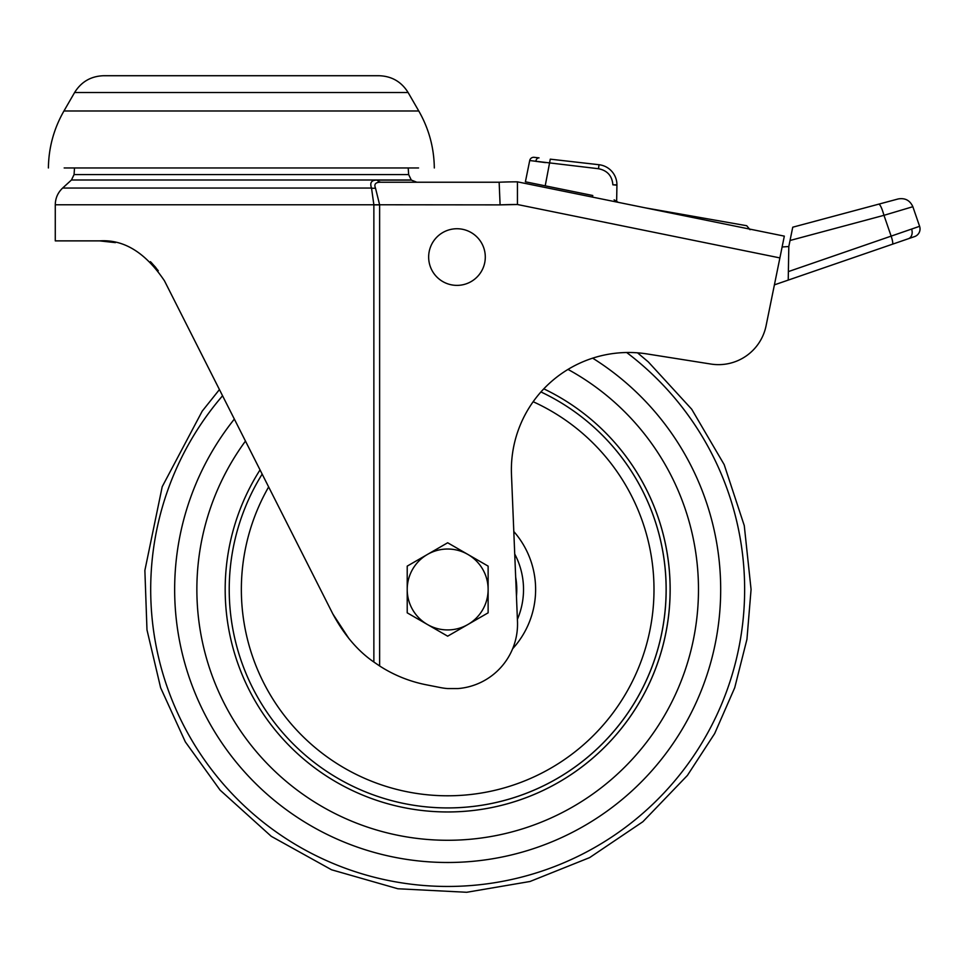 <?xml version="1.0" encoding="UTF-8"?>
<svg xmlns="http://www.w3.org/2000/svg" width="968" height="968" viewBox="0 0 968 968"><rect width="100%" height="100%" fill="white"/><g stroke="black" fill="none" stroke-linecap="round" stroke-linejoin="round"><path stroke-width="1.45" d="M428.655 257.064A28.314 28.314 0 0 1 471.138 232.538A28.314 28.314 0 0 1 471.138 281.579A28.314 28.314 0 0 1 428.655 257.064A28.314 28.314 0 0 1 471.138 232.538A28.314 28.314 0 0 1 471.138 281.579A28.314 28.314 0 0 1 428.655 257.064M64.178 167.96L418.539 167.96M74.609 92.517L408.109 92.517C401.405 81.735 391.713 76.145 379.032 75.722L103.685 75.722C91.004 76.145 81.312 81.735 74.609 92.517L63.949 110.981L418.769 110.981C428.86 128.635 434.039 147.62 434.317 167.96M860.746 208.979L792.744 227.202L790.033 240.487L883.978 215.319C881.957 208.289 880.227 204.563 878.811 204.139L862.173 208.604M824.555 218.683L825.51 218.429M828.85 217.534L834.561 215.997M839.8 214.593L845.984 212.936M851.695 211.411L853.135 211.024M788.23 280.103L892.448 244.214L788.23 280.103L788.375 271.597L788.23 280.103L774.412 284.858M919.6 226.306L912.848 206.704L883.978 215.319L891.165 236.204A8.095 1.404 -109 0 1 892.448 244.214L914.578 236.591A8.095 8.095 0 0 0 919.6 226.306L788.375 271.597L788.811 246.525L782.108 246.985L784.322 236.131L517.444 181.839L517.444 204.514L500.093 204.877A417.801 417.801 178.2 0 1 517.444 204.514L779.893 257.911L784.322 236.131M912.848 206.704C909.98 200.364 905.104 197.774 898.231 198.936L792.744 227.202M788.811 246.525L790.033 240.487M616.64 201.356L616.931 185.166A20.231 20.231 0 0 0 616.931 184.815A20.231 20.231 0 0 1 616.931 185.166L612.877 184.815C612.115 175.861 607.335 170.501 598.539 168.734L598.986 164.717A20.231 20.231 0 0 1 616.931 184.815L612.877 184.815L616.931 184.815A20.231 20.231 0 0 0 598.986 164.717L550.284 159.163L545.214 185.832L592.779 195.512L592.452 197.097M618.31 202.36L615.466 200.654M598.539 168.734L529.956 160.567M539.031 157.881L534.142 157.324A4.041 4.041 144 0 0 529.714 160.543L525.394 181.802L529.714 160.543A4.041 4.041 144 0 1 534.142 157.324L539.031 157.881A4.041 2.807 96.5 0 0 535.812 161.341M536.115 161.378L545.504 162.612M545.214 185.832L525.394 181.802M615.43 200.63L614.111 199.844M746.703 225.726L750.043 229.718L746.703 225.726L645.245 207.842M851.223 211.532L854.562 210.637L851.223 211.532M381.525 182.226A8.095 6.461 -90 0 1 377.157 180.108C371.506 179.975 369.619 182.625 371.518 188.046L373.866 204.768L55.273 204.768L55.273 240.875L99.486 240.875C123.783 239.217 145.454 252.539 164.475 280.841L332.883 614.027C344.281 635.105 357.954 651.101 373.866 662.027L373.866 204.768L500.093 204.877L499.149 182.226L381.525 182.226C375.778 182.02 373.769 183.968 375.487 188.082L379.625 204.792L379.625 665.96L373.866 662.027L379.625 665.96A133.499 133.499 0 0 0 426.247 684.787L440.307 687.558A64.723 64.723 0 0 0 447.736 688.575L457.888 688.575A64.723 64.723 0 0 0 517.517 622.303L511.479 474.623A117.309 117.309 0 0 1 647.048 353.937L710.923 364.053A48.545 48.545 0 0 0 766.075 325.78L779.893 257.911M517.444 188.433L517.444 183.436M517.444 181.839A440.464 440.464 0 0 0 499.149 182.226L399.857 182.226M74.512 167.96L74.064 174.567L408.653 174.567L411.267 180L71.45 180L62.642 188.046L371.518 188.046A8.095 5.735 155.2 0 0 375.487 188.082M373.866 204.768L379.625 204.792M373.866 204.877L379.625 204.877M151.444 262.679L158.268 270.713M155.896 267.652L150.439 261.662M115.398 242.629L99.486 240.875M332.883 614.027L349.061 638.771M262.171 474.114A218.441 218.441 0 0 0 229.222 589.476A218.441 218.441 0 0 1 262.171 474.114A218.441 218.441 0 0 0 415.659 805.57A218.441 218.441 0 0 0 540.943 391.943A218.441 218.441 0 0 1 415.659 805.57A218.441 218.441 0 0 1 229.222 589.476A218.441 218.441 0 0 0 447.664 807.917A218.441 218.441 0 0 0 540.943 391.943M567.998 369.413A250.809 250.809 0 0 1 406.028 836.8A250.809 250.809 0 0 1 245.473 441.081M467.895 554.446A40.45 40.45 0 0 1 488.126 589.476L488.126 612.829L447.664 636.182L407.213 612.829L407.213 589.476A40.45 40.45 0 0 1 467.895 554.446L488.126 566.123L488.126 589.476A40.45 40.45 0 0 1 427.445 624.505A40.45 40.45 0 0 1 407.213 589.476L407.213 566.123L447.664 542.77L467.895 554.446M488.126 566.123L447.664 542.77L407.213 566.123L407.213 612.829L447.664 636.182L488.126 612.829L488.126 566.123M908.359 238.733A8.095 6.207 -109 0 0 911.626 229.126M377.157 180.108L411.376 180.108L416.833 182.226M515.714 577.4A69.103 69.103 0 0 1 516.476 595.925M517.432 619.266A75.855 75.855 0 0 0 514.746 554.059A75.855 75.855 0 0 1 517.432 619.266M513.827 531.529A87.943 87.943 0 0 1 512.641 648.754A87.943 87.943 0 0 0 513.827 531.529M268.644 486.94A206.305 206.305 0 0 0 418.382 793.7A206.305 206.305 0 0 0 533.162 401.72M225.181 589.476A222.495 222.495 0 0 1 260.041 469.904A222.495 222.495 0 0 0 385.397 803.077A222.495 222.495 0 0 0 670.159 589.476A222.495 222.495 0 0 0 543.81 388.834A222.495 222.495 0 0 1 414.655 809.502A222.495 222.495 0 0 1 225.181 589.476M626.671 352.509A296.982 296.982 0 0 1 447.664 886.458A296.982 296.982 0 0 1 222.567 395.767M592.682 358.16A273.012 273.012 0 0 1 357.398 847.133A273.012 273.012 0 0 1 234.353 419.084M48.4 167.96C48.678 147.62 53.857 128.635 63.949 110.981M408.109 92.517L418.769 110.981M408.206 167.96L408.653 174.567M71.45 180L74.064 174.567M55.273 204.768C55.394 198.162 57.85 192.596 62.642 188.046M219.433 389.572L202.215 411.146L162.213 486.71L144.873 570.43L146.979 629.865L160.627 687.752L185.324 741.863L220.087 790.118L271.27 836.328L331.564 869.784L397.86 888.757L466.721 892.278L530.028 881.485L589.633 857.612L642.885 821.723L687.401 775.428L714.674 733.55L734.712 687.752L746.945 639.291L751.071 589.476L744.271 525.624L724.185 464.628L691.709 409.222L648.306 361.899L637.525 352.824"/></g></svg>
